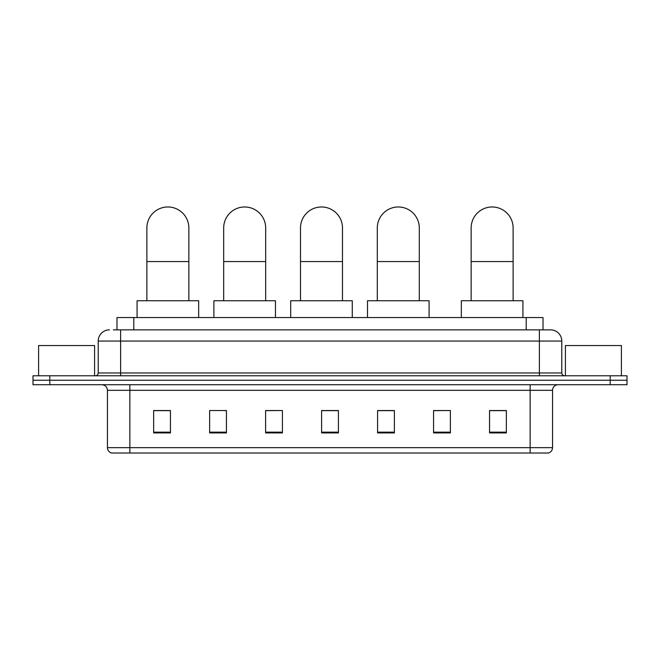 <?xml version="1.0" encoding="UTF-8"?>
<svg xmlns="http://www.w3.org/2000/svg" width="660" height="660" viewBox="0 0 660 660"><rect width="100%" height="100%" fill="white"/><g stroke="black" fill="none" stroke-linecap="round" stroke-linejoin="round"><path stroke-width="0.99" d="M116.985 329.86L116.985 317.542L543.015 317.542L543.015 329.86M113.594 329.86L550.58 329.86A11.195 11.195 0 0 1 561.775 341.055L561.775 372.966C561.924 374.649 562.864 375.589 564.581 375.771M113.338 329.86L120.615 329.86L120.615 341.055L98.224 341.055L98.224 372.966A2.797 2.797 0 0 1 95.419 375.771M109.42 329.86A11.195 11.195 0 0 0 98.224 341.055M49.797 375.771L33 375.771L33 380.242L49.797 380.242L33 380.242L33 384.722L49.797 384.722L49.797 380.242L610.203 380.242L49.797 380.242L49.797 375.771L610.203 375.771L610.203 380.242L627 380.242L610.203 380.242L610.203 384.722L49.797 384.722M610.203 384.722L627 384.722L627 375.771L610.203 375.771M561.775 341.055L539.385 341.055L539.385 329.86L550.58 329.86M552.544 447.653C552.387 450.334 551.042 452.125 548.51 453.024L530.145 453.024L530.145 447.653L552.544 447.653L552.544 390.324A5.602 5.602 0 0 1 558.137 384.722M530.145 453.024L111.49 453.024A5.602 5.602 0 0 1 107.456 447.653L107.456 390.324C107.126 386.925 105.262 385.06 101.863 384.722M506.352 432.927L506.352 410.536L489.555 410.536L489.555 432.927L506.352 432.927M450.367 432.927L450.367 410.536L433.57 410.536L433.57 432.927L450.367 432.927M394.383 432.927L394.383 410.536L377.586 410.536L377.586 432.927L394.383 432.927M170.445 432.927L170.445 410.536L153.648 410.536L153.648 432.927L170.445 432.927M226.429 432.927L226.429 410.536L209.632 410.536L209.632 432.927L226.429 432.927M282.414 432.927L282.414 410.536L265.617 410.536L265.617 432.927L282.414 432.927M338.399 432.927L338.399 410.536L321.601 410.536L321.601 432.927L338.399 432.927M450.367 410.536L433.57 410.644L450.367 410.536M282.414 410.536L265.617 410.644L282.414 410.536M224.524 410.644L226.429 410.644M378.147 410.644L394.383 410.644M338.399 410.644L321.601 410.644M170.445 410.644L153.648 410.644M506.352 410.644L489.555 410.644M94.586 375.771L94.586 345.535L38.602 345.535L38.602 375.771M146.875 300.745L146.875 227.964A20.996 20.996 0 0 1 167.871 206.976A20.996 20.996 0 0 1 188.859 227.964A20.996 20.996 0 0 0 167.871 206.976M188.859 300.745L188.859 227.964M198.66 317.542L198.66 300.745L137.074 300.745L137.074 317.542M223.682 300.745L223.682 227.964A20.996 20.996 0 0 1 244.678 206.976A20.996 20.996 0 0 1 265.675 227.964A20.996 20.996 0 0 0 244.678 206.976M265.675 300.745L265.675 227.964M275.467 317.542L275.467 300.745L213.889 300.745L213.889 317.542M300.498 300.745L300.498 227.964A20.996 20.996 0 0 1 321.494 206.976A20.996 20.996 0 0 1 342.482 227.964A20.996 20.996 0 0 0 321.494 206.976M342.482 300.745L342.482 227.964M352.283 317.542L352.283 300.745L290.697 300.745L290.697 317.542M377.305 300.745L377.305 227.964A20.996 20.996 0 0 1 398.302 206.976A20.996 20.996 0 0 1 419.298 227.964A20.996 20.996 0 0 0 398.302 206.976M419.298 300.745L419.298 227.964M429.091 317.542L429.091 300.745L367.513 300.745L367.513 317.542M471.141 300.745L471.141 227.964A20.996 20.996 0 0 1 492.129 206.976A20.996 20.996 0 0 1 513.125 227.964A20.996 20.996 0 0 0 492.129 206.976M513.125 300.745L513.125 227.964M522.926 317.542L522.926 300.745L461.34 300.745L461.34 317.542M621.398 375.771L621.398 345.535L565.414 345.535L565.414 375.771M133.782 329.86L133.782 317.542M526.218 329.86L526.218 317.542M120.615 375.771L120.615 372.966L561.775 372.966M98.224 372.966L120.615 372.966L120.615 341.055L539.385 341.055L539.385 375.771M530.145 384.722L530.145 390.324L107.456 390.324M552.544 390.324L530.145 390.324L530.145 447.653L129.855 447.653L129.855 453.024M107.456 447.653L129.855 447.653L129.855 384.722M338.399 432.151L321.601 432.151M282.414 432.151L265.617 432.151M226.429 432.151L209.632 432.151M170.445 432.151L153.648 432.151M394.383 432.151L377.586 432.151M450.367 432.151L433.57 432.151M506.352 432.151L489.555 432.151M146.875 261.558L188.859 261.558M223.682 261.558L265.675 261.558M300.498 261.558L342.482 261.558M377.305 261.558L419.298 261.558M471.141 261.558L513.125 261.558"/></g></svg>
